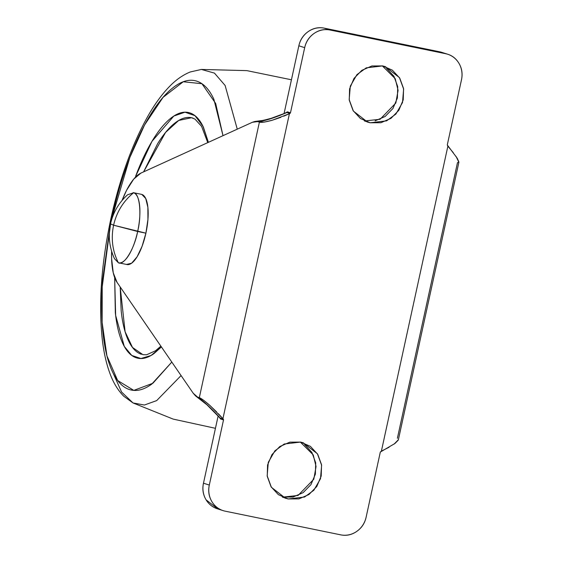 <?xml version="1.0" encoding="UTF-8"?>
<svg xmlns="http://www.w3.org/2000/svg" width="563" height="563" viewBox="0 0 563 563"><rect width="100%" height="100%" fill="white"/><g stroke="black" fill="none" stroke-linecap="round" stroke-linejoin="round"><path stroke-width="0.84" d="M126.935 264.526A35.835 12.196 -78.4 0 0 145.901 233.173L113.592 225.207C110.862 238.48 112.445 250.992 118.343 262.738C123.776 266.151 134.395 248.959 137.646 231.484A35.835 12.196 101.6 0 1 118.343 262.738C112.445 250.992 110.862 238.48 113.592 225.207C116.632 211.998 123.304 201.174 133.6 192.75L127.569 194.784C118.779 202.771 113.107 212.469 110.545 223.884L113.592 225.207L110.545 223.884C108.026 235.813 109.335 247.41 114.472 258.677L118.343 262.738M133.6 192.75C123.304 201.174 116.632 211.998 113.592 225.207L137.646 231.484C141.939 214.334 139.715 193.039 133.6 192.75A35.835 12.196 101.6 0 1 137.646 231.484L145.901 233.173L142.087 246.277L137.083 256.819L131.643 263.195L126.598 264.427M141.855 194.446L145.74 198.535L147.872 207.332L147.928 219.5L145.901 233.173A35.835 12.196 -78.4 0 0 141.517 194.348M364.374 120.911L370.208 122.783L367.533 122.08L353.402 111.108L349.18 99.644L350.306 86.139L356.928 74.64L366.246 67.841L382.608 65.913L371.869 65.977L361.826 70.354L354 78.391L349.588 88.848L349.257 100.151L353.057 110.566L360.419 118.511L370.208 122.783L380.947 122.72L390.989 118.343L398.815 110.306L403.228 99.848L403.558 88.546L399.758 78.13L392.404 70.185L382.608 65.913L385.289 66.617L399.42 77.588L403.636 89.053L402.51 102.557L395.895 114.057L386.57 120.855L370.208 122.783L364.374 120.911M282.352 497.087L288.193 498.952L285.511 498.248L271.38 487.284L267.165 475.819L268.291 462.314L274.906 450.815L284.224 444.01L300.593 442.089L289.854 442.152L279.811 446.529L271.985 454.559L267.566 465.024L267.235 476.319L271.042 486.735L278.396 494.687L288.193 498.952L298.925 498.888L308.974 494.511L316.8 486.481L321.213 476.016L321.543 464.721L317.743 454.306L310.382 446.353L300.593 442.089L303.267 442.792L317.398 453.757L321.621 465.221L320.495 478.726L313.873 490.225L304.555 497.03L288.193 498.952L282.352 497.087L293.091 497.023L303.133 492.646L310.959 484.609L315.379 474.152L315.709 462.849L311.902 452.434L304.548 444.488M442.025 52.429A22.4 21.049 107.8 0 0 439.787 51.831L445.622 53.703A22.4 21.049 -72.2 0 1 447.866 54.294A22.4 21.049 -72.2 0 1 461.484 79.798L447.282 144.958L457.191 158.175L458.88 161.919L457.473 162.707L397.387 438.274M111.636 251.288L111.615 258.79L113.262 272.837L117.069 282.408L193.271 393.312L197.655 397.147L199.316 397.675L259.402 122.108L257.741 121.58L252.365 122.284L140.898 173.108L133.684 179.147L126.527 190.378L122.058 200.456A58.235 19.818 101.6 0 1 140.898 173.108L252.365 122.284L254.645 121.517L264.434 122.072L272.154 120.278L289.417 113.712L289.966 113.459L286.961 112.494L272.02 118.3L257.741 121.58L261.323 121.115C267.066 120.215 275.61 117.343 286.961 112.494L271.099 118.35L263.343 120.369A8.959 6.489 82.6 0 0 261.323 121.115A8.959 6.489 -97.4 0 1 263.343 120.369L255.201 121.418M398.21 440.182L395.015 443.433L380.321 452.054L366.119 517.207A22.4 21.049 -72.2 0 1 340.714 534.85L225.179 511.169A22.4 21.049 -72.2 0 1 222.934 510.571A22.4 21.049 -72.2 0 1 209.309 485.067L223.518 419.914L220.506 418.949L219.26 417.211M219.76 417.753L220.316 418.161C211.984 409.167 205.432 402.883 200.667 399.308L209.14 406.683L220.316 418.161L223.321 419.125L210.006 405.543L203.785 400.349L199.316 397.675L197.655 397.147L200.667 399.308A8.959 6.327 125.7 0 0 201.73 400.392A8.959 6.327 -54.3 0 1 200.667 399.308L195.523 395.888L193.271 393.312L117.069 282.408A58.235 19.818 101.6 0 1 111.636 251.295M285.42 112.91L287.468 111.854L290.473 112.818L304.682 47.658C305.998 41.62 309.136 36.877 314.098 33.435C319.059 29.987 324.387 28.854 330.08 30.022L445.622 53.703L439.787 51.831L324.246 28.15L330.08 30.022L445.622 53.703C451.322 54.864 455.72 57.996 458.817 63.098C461.913 68.193 462.807 73.76 461.484 79.798L447.282 144.958L447.874 146.19L381.383 451.153L380.321 452.054L366.119 517.207C364.803 523.245 361.664 527.988 356.703 531.437C351.741 534.878 346.414 536.018 340.714 534.85L225.179 511.169C219.479 510.001 215.08 506.869 211.984 501.774C208.887 496.679 207.993 491.112 209.309 485.067L203.475 483.202L209.309 485.067L223.518 419.914L222.927 418.675L289.417 113.712L290.473 112.818L304.682 47.658A22.4 21.049 -72.2 0 1 330.08 30.022L324.246 28.15A22.4 21.049 107.8 0 0 298.847 45.793L304.682 47.658L298.847 45.793L284.09 113.473L298.847 45.793C300.163 39.755 303.302 35.012 308.264 31.563C313.218 28.122 318.552 26.982 324.246 28.15L442.8 52.676M217.804 508.931L206.149 499.902C203.046 494.807 202.159 489.24 203.475 483.202L218.127 415.994L203.475 483.202A22.4 21.049 107.8 0 0 217.1 508.706M386.563 68.313L393.924 76.265L397.724 86.681L397.394 97.976L392.981 108.441L385.155 116.471L375.113 120.848M218.458 413.805L222.927 418.675L289.417 113.712L283.689 116.21M280.86 117.322L272.154 120.278C265.462 122.087 261.211 122.699 259.402 122.108L199.316 397.675C201.132 398.266 204.693 400.891 210.006 405.543L216.642 411.94M453.264 152.643L447.874 146.19L381.383 451.153L389.04 447.261M394.058 444.137L398.379 439.745L458.88 162.292L456.016 156.366M223.518 419.914L220.506 418.949L220.316 418.161L223.321 419.125L223.518 419.914M219.774 417.767L219.317 417.274M289.966 113.459L286.961 112.494L287.468 111.854L290.473 112.818L289.966 113.459M285.497 112.874L286.088 112.621M282.647 497.143L298.073 495.447L313.809 479.204L316.061 466.516L313.225 454.876L300.297 442.032M364.669 120.968L380.095 119.272L395.831 103.036L398.083 90.347L395.24 78.7L382.312 65.857M181.082 375.57L156.662 400.61L144.395 405.029L133.044 402.96L144.395 405.029L156.662 400.61L181.082 375.57M113.17 373.192L121.566 392.003L133.044 402.96L123.783 396.246C118.012 390.391 113.473 382.995 110.158 374.036C106.548 364.479 103.972 353.353 102.431 340.664C98.384 304.745 101.22 264.047 110.918 218.564A13.442 0.464 12.3 0 0 111.671 218.887A13.442 0.464 -167.7 0 1 110.918 218.557C119.996 177.584 132.608 142.946 148.759 114.655C155.163 103.599 161.905 94.394 168.984 87.026C175.55 80.094 182.637 75.076 190.245 71.973L201.406 69.439L214.454 73.113L225.116 85.463L237.262 129.173L225.116 85.463L214.454 73.113L201.406 69.439L246.868 70.628L291.437 79.784M109.926 227.255L102.719 279.149C101.213 298.883 101.291 316.744 102.966 332.747C104.634 348.757 107.765 361.678 112.361 371.524C116.956 381.362 122.664 387.379 129.49 389.561C136.309 391.742 143.727 389.934 151.736 384.128L171.806 362.072L152.89 383.262L133.79 390.391L117.674 380.518L106.935 355.872L102.128 322.486L102.213 286.785L110.587 223.99M111.038 221.836L111.671 218.887L111.038 221.843M161.405 346.942L154.072 353.515C147.717 358.124 141.827 359.567 136.408 357.829C130.989 356.097 126.457 351.319 122.804 343.5C119.152 335.682 116.668 325.421 115.338 312.711L114.662 277.615L115.647 315.442L124.289 346.421L131.763 355.429L140.912 358.525L151.053 355.478L161.398 346.928M160.87 346.154L155.571 350.735L146.619 354.781L142.953 354.69L132.488 347.441L125.099 331.72L120.193 286.954L121.172 310.79C122.453 323.049 124.852 332.951 128.371 340.488C131.89 348.025 136.26 352.628 141.489 354.303M192.989 118.103C187.761 116.428 182.081 117.815 175.952 122.262C169.815 126.71 163.699 133.881 157.591 143.776L143.607 171.877M208.373 142.34L202.954 126.253L195.002 115.704L185.002 112.192L173.84 116.041L151.996 141.32L135.584 176.402C140.926 162.06 146.767 149.765 153.101 139.504C159.442 129.251 165.789 121.812 172.144 117.203C178.506 112.586 184.397 111.15 189.815 112.882C195.234 114.62 199.766 119.391 203.419 127.21L208.387 142.34M143.607 171.87L165.55 132.446L178.71 120.461L191.519 117.716L194.946 119.082L201.589 126.358L207.768 142.622M223.004 135.669L213.856 99.194C209.26 89.348 203.553 83.338 196.733 81.149C189.914 78.968 182.496 80.783 174.488 86.589C166.479 92.395 158.484 101.755 150.511 114.676C142.538 127.59 135.183 143.072 128.455 161.131C121.721 179.189 116.126 198.436 111.671 218.887L129.807 157.563L144.592 124.958L163.038 97.357L183.256 81.762L201.913 83.711L215.685 103.479L223.004 135.669M118.779 262.851L127.027 264.54M133.171 192.637L141.419 194.326M367.533 122.08L367.111 121.946M285.511 498.248L285.089 498.114M441.849 52.373L447.684 54.238M217.276 508.762L222.16 510.324M219.823 417.823L206.987 404.839L196.001 396.268M303.267 442.792L302.915 442.68M385.289 66.617L384.937 66.504M215.439 428.316L173.172 419.097L133.044 402.96"/></g></svg>
